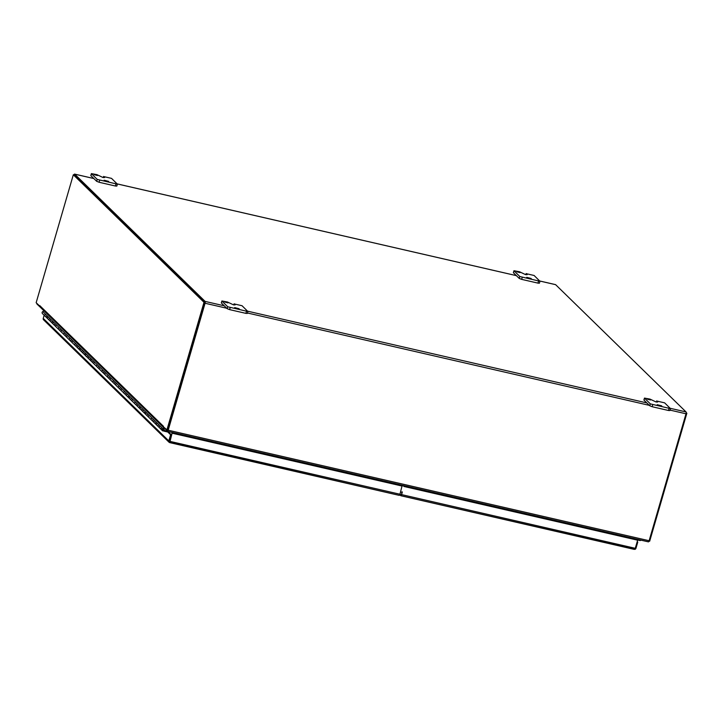 <?xml version="1.0" encoding="UTF-8"?>
<svg xmlns="http://www.w3.org/2000/svg" width="723" height="723" viewBox="0 0 723 723"><rect width="100%" height="100%" fill="white"/><g stroke="black" fill="none" stroke-linecap="round" stroke-linejoin="round"><path stroke-width="1.08" d="M234.189 303.931L242.042 305.73L247.908 311.523L227.745 306.769L221.889 300.985L227.411 301.988L233.439 304.835L235.12 304.916L234.189 303.931L233.9 304.925M227.962 302.874L224.763 302.042L227.962 302.874M239.141 308.748L234.668 307.582L239.141 308.748M221.455 302.82L221.952 301.111M227.745 306.769L227.194 308.685L221.401 303.027M227.194 308.685L229.589 309.616L230.14 307.7M246.471 311.45L245.91 313.366L229.589 309.616M245.91 313.366L247.347 313.43L247.908 311.523M399.955 494.234L170.032 441.392L172.128 433.005L402.06 485.847L399.955 494.234A1.545 0.47 102.9 0 1 399.223 495.363A1.545 0.47 102.9 0 1 399.141 495.318L169.037 442.214A1.545 1.446 -45.7 0 1 168.811 440.922L43.244 318.391A1.545 1.446 134.3 0 0 43.47 319.683L44.383 320.307M170.032 441.392A1.545 0.47 102.9 0 1 169.534 442.404L169.037 442.214L172.128 433.005M169.58 441.78L171.559 434.975L170.601 434.758L168.811 440.922M172.39 433.258L402.322 486.1M44.157 315.237L43.244 318.391M167.799 432.02L170.601 434.758M169.977 441.617L169.769 441.138M164.193 430.447L164.094 431.17L168.748 432.237L171.559 434.975M44.004 310.836L42.784 311.586L157.28 423.317L162.738 428.631L163.967 427.88M162.738 428.631A1.265 1.184 134.3 0 0 162.386 430.61A1.265 1.184 134.3 0 0 164.446 429.968L164.013 429.869M163.271 429.046L164.383 428.377M160.009 425.974A1.265 1.184 134.3 0 0 159.656 427.944A1.265 1.184 -45.7 0 1 160.009 425.974M158.156 425.54A1.265 1.184 -45.7 0 1 157.28 423.317A1.265 1.184 -45.7 0 0 156.936 425.287L162.386 430.61M154.559 420.65A1.265 1.184 134.3 0 0 154.207 422.63A1.265 1.184 -45.7 0 1 154.559 420.65M152.698 420.217A1.265 1.184 -45.7 0 1 151.83 417.993A1.265 1.184 -45.7 0 0 151.487 419.964L156.936 425.287M149.11 415.336A1.265 1.184 134.3 0 0 148.757 417.307A1.265 1.184 -45.7 0 1 149.11 415.336M147.248 414.894A1.265 1.184 -45.7 0 1 146.38 412.67A1.265 1.184 -45.7 0 0 146.028 414.65L151.487 419.964M143.651 410.013A1.265 1.184 134.3 0 0 143.308 411.983A1.265 1.184 -45.7 0 1 143.651 410.013M141.798 409.579A1.265 1.184 -45.7 0 1 140.931 407.356A1.265 1.184 -45.7 0 0 140.578 409.326L146.028 414.65M138.201 404.69A1.265 1.184 134.3 0 0 137.849 406.669A1.265 1.184 -45.7 0 1 138.201 404.69M136.34 404.256A1.265 1.184 -45.7 0 1 135.472 402.033A1.265 1.184 -45.7 0 0 135.129 404.003L140.578 409.326M132.752 399.376A1.265 1.184 134.3 0 0 132.399 401.346A1.265 1.184 -45.7 0 1 132.752 399.376M130.89 398.933A1.265 1.184 -45.7 0 1 130.023 396.71A1.265 1.184 -45.7 0 0 129.67 398.689L135.129 404.003M127.293 394.053A1.265 1.184 134.3 0 0 126.95 396.023A1.265 1.184 -45.7 0 1 127.293 394.053M125.441 393.619A1.265 1.184 -45.7 0 1 124.573 391.387A1.265 1.184 -45.7 0 0 124.22 393.366L129.67 398.689M121.844 388.73A1.265 1.184 134.3 0 0 121.491 390.7A1.265 1.184 -45.7 0 1 121.844 388.73M119.982 388.296A1.265 1.184 -45.7 0 1 119.114 386.073A1.265 1.184 -45.7 0 0 118.771 388.043L124.22 393.366M116.394 383.407A1.265 1.184 134.3 0 0 116.042 385.386A1.265 1.184 -45.7 0 1 116.394 383.407M114.532 382.973A1.265 1.184 -45.7 0 1 113.665 380.75A1.265 1.184 -45.7 0 0 113.312 382.72L118.771 388.043M110.935 378.093A1.265 1.184 134.3 0 0 110.592 380.063A1.265 1.184 -45.7 0 1 110.935 378.093M109.083 377.65A1.265 1.184 -45.7 0 1 108.215 375.427A1.265 1.184 -45.7 0 0 107.863 377.406L113.312 382.72M105.486 372.77A1.265 1.184 134.3 0 0 105.133 374.74A1.265 1.184 -45.7 0 1 105.486 372.77M103.624 372.336A1.265 1.184 -45.7 0 1 102.756 370.113A1.265 1.184 -45.7 0 0 102.413 372.083L107.863 377.406M100.036 367.447A1.265 1.184 134.3 0 0 99.684 369.426A1.265 1.184 -45.7 0 1 100.036 367.447M98.174 367.013A1.265 1.184 -45.7 0 1 97.307 364.79A1.265 1.184 -45.7 0 0 96.954 366.76L102.413 372.083M94.577 362.133A1.265 1.184 134.3 0 0 94.234 364.103A1.265 1.184 -45.7 0 1 94.577 362.133M92.725 361.69A1.265 1.184 -45.7 0 1 91.857 359.467A1.265 1.184 -45.7 0 0 91.505 361.446L96.954 366.76M89.128 356.81A1.265 1.184 134.3 0 0 88.775 358.78A1.265 1.184 -45.7 0 1 89.128 356.81M87.275 356.376A1.265 1.184 -45.7 0 1 86.398 354.143A1.265 1.184 -45.7 0 0 86.055 356.123L91.505 361.446M83.678 351.486A1.265 1.184 134.3 0 0 83.326 353.457A1.265 1.184 -45.7 0 1 83.678 351.486M81.816 351.053A1.265 1.184 -45.7 0 1 80.949 348.829A1.265 1.184 -45.7 0 0 80.596 350.8L86.055 356.123M78.22 346.163A1.265 1.184 134.3 0 0 77.876 348.143A1.265 1.184 -45.7 0 1 78.22 346.163M76.367 345.73A1.265 1.184 -45.7 0 1 75.499 343.506A1.265 1.184 -45.7 0 0 75.147 345.477L80.596 350.8M72.77 340.849A1.265 1.184 134.3 0 0 72.427 342.819A1.265 1.184 -45.7 0 1 72.77 340.849M70.917 340.406A1.265 1.184 -45.7 0 1 70.05 338.183A1.265 1.184 -45.7 0 0 69.697 340.162L75.147 345.477M67.32 335.526A1.265 1.184 134.3 0 0 66.968 337.496A1.265 1.184 -45.7 0 1 67.32 335.526M65.459 335.092A1.265 1.184 -45.7 0 1 64.591 332.869A1.265 1.184 -45.7 0 0 64.248 334.839L69.697 340.162M61.871 330.203A1.265 1.184 134.3 0 0 61.518 332.182A1.265 1.184 -45.7 0 1 61.871 330.203M60.009 329.769A1.265 1.184 -45.7 0 1 59.141 327.546A1.265 1.184 -45.7 0 0 58.789 329.516L64.248 334.839M56.412 324.889A1.265 1.184 134.3 0 0 56.069 326.859A1.265 1.184 -45.7 0 1 56.412 324.889M54.559 324.446A1.265 1.184 -45.7 0 1 53.692 322.223A1.265 1.184 -45.7 0 0 53.339 324.193L58.789 329.516M50.962 319.566A1.265 1.184 134.3 0 0 50.61 321.536A1.265 1.184 -45.7 0 1 50.962 319.566M49.101 319.123A1.265 1.184 -45.7 0 1 48.233 316.9A1.265 1.184 -45.7 0 0 47.89 318.879L53.339 324.193M45.513 314.243A1.265 1.184 134.3 0 0 45.16 316.213A1.265 1.184 -45.7 0 1 45.513 314.243M163.868 429.272A0.542 0.506 134.3 0 0 163.606 429.119L163.353 429.055A0.542 0.506 134.3 0 0 162.702 429.453L162.63 429.706A0.542 0.506 134.3 0 0 162.792 430.248M162.702 429.453L162.702 429.778A0.542 0.506 -45.7 0 0 163.055 430.402L163.308 430.465A0.542 0.506 -45.7 0 0 163.958 430.068L164.031 429.814A0.542 0.506 -45.7 0 0 163.904 429.308L163.841 429.236M162.774 429.525A0.542 0.506 -45.7 0 1 163.425 429.128L163.353 429.055M164.275 430.537L167.302 431.233M42.784 311.586A1.265 1.184 134.3 0 0 42.431 313.556L47.89 318.879M169.462 431.803L169.272 432.743M161.139 428.459L160.199 428.242A1.265 1.184 -45.7 0 1 159.656 427.944M155.689 423.136L154.749 422.919A1.265 1.184 -45.7 0 1 154.207 422.63M149.29 417.596A1.265 1.184 -45.7 0 1 148.757 417.307M144.79 412.499L143.841 412.282A1.265 1.184 -45.7 0 1 143.308 411.983M139.331 407.176L138.391 406.959A1.265 1.184 -45.7 0 1 137.849 406.669M132.933 401.636A1.265 1.184 -45.7 0 1 132.399 401.346M128.432 396.529L127.483 396.312A1.265 1.184 -45.7 0 1 126.95 396.023M122.033 390.998A1.265 1.184 -45.7 0 1 121.491 390.7M116.575 385.675A1.265 1.184 -45.7 0 1 116.042 385.386M111.125 380.352A1.265 1.184 -45.7 0 1 110.592 380.063M105.675 375.038A1.265 1.184 -45.7 0 1 105.133 374.74M100.217 369.715A1.265 1.184 -45.7 0 1 99.684 369.426M94.767 364.392A1.265 1.184 -45.7 0 1 94.234 364.103M90.258 359.286L89.318 359.069A1.265 1.184 -45.7 0 1 88.775 358.78M84.808 353.972L83.868 353.755A1.265 1.184 -45.7 0 1 83.326 353.457M79.358 348.649L78.409 348.432A1.265 1.184 -45.7 0 1 77.876 348.143M72.96 343.109A1.265 1.184 -45.7 0 1 72.427 342.819M67.51 337.795A1.265 1.184 -45.7 0 1 66.968 337.496M62.051 332.472A1.265 1.184 -45.7 0 1 61.518 332.182M56.602 327.148A1.265 1.184 -45.7 0 1 56.069 326.859M52.092 322.042L51.152 321.825A1.265 1.184 -45.7 0 1 50.61 321.536M46.643 316.728L45.694 316.511A1.265 1.184 -45.7 0 1 45.16 316.213M399.783 494.731L400.768 495.689A1.545 0.47 -77.1 0 0 400.84 495.734A1.545 0.47 -77.1 0 0 401.581 494.604L402.35 491.947M640.985 540.162A1.265 1.184 -45.7 0 1 639.828 540.497L403.687 486.218M637.117 541.97L637.758 542.114L635.969 548.278A1.545 1.446 -45.7 0 1 635.074 549.308L634.785 549.326A1.545 0.47 -77.1 0 0 635.273 548.314L637.641 540.18L403.94 486.471M400.931 495.725L634.785 549.326M637.225 541.599L637.758 542.114M633.375 539.006L633.619 538.472M93.827 178.545L74.686 174.144L205.106 301.41A1.545 0.47 102.9 0 1 205.07 303.253L226.724 308.233M670.049 410.113L686.01 413.782A1.545 0.47 -77.1 0 0 686.046 411.938L555.625 284.672A1.545 0.47 -77.1 0 0 555.553 284.627A1.545 0.47 -77.1 0 0 555.463 284.636M74.686 174.144A1.545 0.47 -77.1 0 0 74.605 174.098A1.545 0.47 -77.1 0 0 73.972 174.921M36.801 303.344A1.545 0.47 -77.1 0 0 36.954 304.031L40.325 307.248M74.379 175.102L204.826 302.386M204.808 303L167.682 430.339M164.13 427.6L167.375 431.297A1.545 0.47 -77.1 0 0 167.447 431.342A1.545 0.47 -77.1 0 0 168.188 430.212L205.07 303.253M686.01 413.782L649.127 540.732A1.545 0.47 102.9 0 1 648.395 541.861A1.545 0.47 102.9 0 1 648.314 541.816L167.537 431.333M176.023 433.899L176.186 433.348L176.023 433.899M176.493 433.42L176.331 433.972M631.559 538.59L631.712 538.029M103.669 176.566L111.532 178.373L117.388 184.157L97.225 179.412L91.369 173.619L96.891 174.632L102.919 177.478L104.6 177.551L103.669 176.566L103.38 177.569M97.442 175.517L94.243 174.686L97.442 175.517M108.622 181.392L104.148 180.226L108.622 181.392M90.944 175.454L91.432 173.755M97.225 179.412L96.674 181.319L90.881 175.671M96.674 181.319L99.069 182.25L99.62 180.343M115.951 184.094L115.391 186.01L99.069 182.25M115.391 186.01L116.828 186.073L117.388 184.157M204.952 302.512L74.27 174.993L73.321 174.767L204.003 302.295L204.952 302.512L167.781 430.447L163.425 426.904A1.545 1.446 -45.7 0 1 163.488 426.335L163.425 426.904M39.72 306.073L36.15 302.711L73.321 174.767M204.003 302.295L166.832 430.23M175.065 433.683L175.228 433.122M164.04 427.935A1.545 1.446 -45.7 0 1 163.434 426.913M39.557 306.037L39.783 305.621A1.545 1.446 134.3 0 0 40.136 307.058L163.841 427.772M686.163 413.095L686.85 413.258L649.679 541.193L649.028 541.039M686.85 413.258L686.199 412.616M632.363 538.183L632.2 538.734M656.764 401.039L664.627 402.847L670.483 408.631L650.32 403.877L644.464 398.093L649.986 399.105L656.014 401.943L657.695 402.024L656.764 401.039L656.475 402.042M650.537 399.991L647.338 399.159L650.537 399.991M661.717 405.865L657.243 404.699L661.717 405.865M644.039 399.927L644.527 398.228M650.32 403.877L649.769 405.793L643.976 400.144M649.769 405.793L652.164 406.724L652.715 404.817M669.046 408.567L668.486 410.483L652.164 406.724M668.486 410.483L669.923 410.547L670.483 408.631M526.254 273.683L534.107 275.481L539.964 281.274L519.81 276.52L513.945 270.736L519.466 271.74L525.504 274.586L527.175 274.668L526.254 273.683L525.955 274.686M520.018 272.625L516.828 271.794L520.018 272.625M531.197 278.5L526.724 277.334L531.197 278.5M513.52 272.571L514.017 270.872M519.81 276.52L519.25 278.436L513.457 272.779M519.25 278.436L521.645 279.367L522.205 277.451M538.527 281.202L537.966 283.118L521.645 279.367M537.966 283.118L539.412 283.19L539.964 281.274M170.366 439.069L169.625 441.636M401.753 492.246L400.614 491.983M401.148 494.306L401.003 494.803L399.855 494.541M401.608 494.505L402.024 491.875M401.581 494.604L635.273 548.314M205.106 301.41L224.247 305.811M247.628 311.179L646.823 402.919M670.212 408.296L686.046 411.938M555.625 284.672L539.792 281.03M516.403 275.653L117.207 183.922M247.474 312.996L649.308 405.341M168.188 430.212L649.127 540.732M39.783 305.621L163.488 426.335M233.8 304.907L234.125 303.796M221.328 302.892L221.889 300.985M169.634 442.603L399.223 495.363M43.624 319.855L169.146 442.331M400.84 495.734L634.188 549.363M555.553 284.627L539.756 280.994M516.367 275.626L117.18 183.886M93.791 178.509L74.605 174.098M167.447 431.342L648.395 541.861M103.281 177.551L103.606 176.43M90.818 175.535L91.369 173.619M656.376 402.024L656.701 400.904M643.913 400.009L644.464 398.093M525.856 274.659L526.181 273.547M513.393 272.652L513.945 270.736"/></g></svg>
